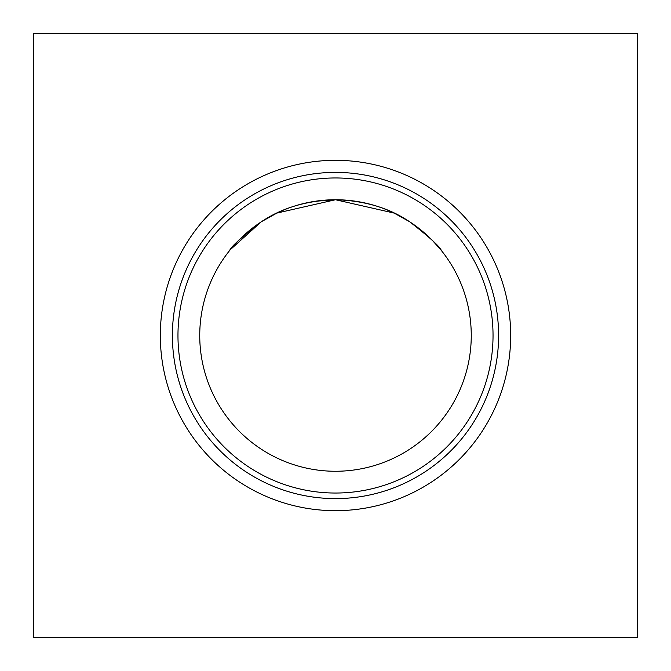 <?xml version="1.0" encoding="UTF-8"?>
<svg xmlns="http://www.w3.org/2000/svg" width="671" height="671" viewBox="0 0 671 671"><rect width="100%" height="100%" fill="white"/><g stroke="black" fill="none" stroke-linecap="round" stroke-linejoin="round"><path stroke-width="1.01" d="M160.319 335.5A175.181 175.181 0 0 0 335.5 510.681A175.181 175.181 0 0 0 510.681 335.5A175.181 175.181 0 0 0 335.5 160.319A175.181 175.181 0 0 0 160.319 335.5M172.397 335.5A163.103 163.103 0 0 0 335.5 498.603A163.103 163.103 0 0 0 498.603 335.5A163.103 163.103 0 0 0 335.5 172.397A163.103 163.103 0 0 0 172.397 335.5M177.966 335.5A157.534 157.534 0 0 0 335.5 493.034A157.534 157.534 0 0 0 493.034 335.5A157.534 157.534 0 0 0 335.5 177.966A157.534 157.534 0 0 0 177.966 335.5M199.74 335.5A135.76 135.76 0 0 0 335.5 471.26A135.76 135.76 0 0 0 471.26 335.5A135.76 135.76 0 0 0 335.5 199.74A135.76 135.76 0 0 0 199.74 335.5M432.468 240.486L422.822 231.554L409.931 221.967C429.717 237.4 440.176 246.886 441.3 250.434C440.235 246.953 429.775 237.459 409.931 221.967C389.507 208.01 364.697 200.604 335.5 199.74L315.177 201.275L335.5 199.74L276.762 213.11M277.089 212.95L261.715 221.547L277.056 212.967M335.5 199.74L394.238 213.11L335.5 199.74C306.404 200.579 281.594 207.985 261.069 221.967C241.283 237.4 230.824 246.886 229.7 250.434C230.765 246.953 241.225 237.459 261.069 221.967L248.715 231.109M230.279 249.721L261.069 221.967M33.55 33.55L33.55 637.45L637.45 637.45L637.45 33.55L33.55 33.55M432.619 240.646L441.199 250.3M439.119 247.784L433.198 241.233M409.285 221.547L393.944 212.967"/></g></svg>
